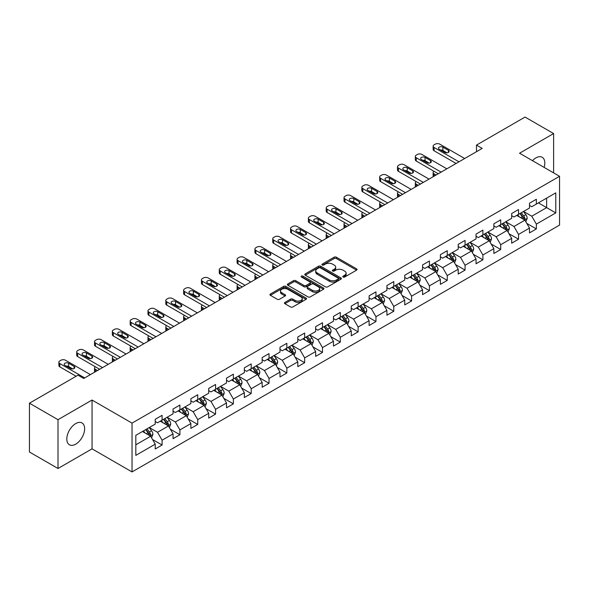 <?xml version="1.0" encoding="UTF-8"?>
<svg xmlns="http://www.w3.org/2000/svg" width="589" height="589" viewBox="0 0 589 589"><rect width="100%" height="100%" fill="white"/><g stroke="black" fill="none" stroke-linecap="round" stroke-linejoin="round"><path stroke-width="0.88" d="M343.085 277.036A1.112 0.641 0 0 0 344.653 277.036L356.573 270.16A1.583 0.913 0 0 0 357.037 269.512A1.583 0.913 0 0 0 356.573 268.864L336.385 257.209A1.583 0.913 0 0 0 334.147 257.209L322.227 264.093A1.112 0.641 0 0 0 321.903 264.542A1.112 0.641 0 0 0 322.227 264.998A1.112 0.641 0 0 0 323.795 264.998L325.342 264.108A5.073 2.93 0 0 1 332.52 264.108L334.199 265.079A5.073 2.93 0 0 1 335.686 267.148A5.073 2.93 0 0 1 334.199 269.225L332.66 270.115A1.112 0.641 0 0 0 332.336 270.565A1.112 0.641 0 0 0 332.66 271.021A1.112 0.641 0 0 0 334.228 271.021L335.767 270.13A5.073 2.93 0 0 1 342.945 270.13L344.631 271.102A5.073 2.93 0 0 1 346.118 273.171A5.073 2.93 0 0 1 344.631 275.24L343.085 276.131A1.112 0.641 0 0 0 342.761 276.587A1.112 0.641 0 0 0 343.085 277.036L343.085 276.131M75.716 444.165A12.605 7.274 120 0 0 83.955 433.055A12.605 7.274 120 0 0 82.018 422.961A12.605 7.274 120 0 0 75.716 423.579A12.605 7.274 120 0 0 67.485 434.689A12.605 7.274 120 0 0 69.421 444.783A12.605 7.274 120 0 0 75.716 444.165M544.126 167.394A12.605 7.274 120 0 0 542.204 157.278A12.605 7.274 120 0 0 535.902 157.896A12.605 7.274 120 0 0 532.471 160.672M284.914 302.4A1.583 0.913 0 0 0 284.45 303.048A1.583 0.913 0 0 0 284.914 303.696L290.576 306.965A1.583 0.913 0 0 0 292.821 306.965L306.052 299.33A1.583 0.913 0 0 0 306.516 298.682A1.583 0.913 0 0 0 306.052 298.034L285.864 286.379A1.583 0.913 0 0 0 283.626 286.379L270.395 294.021A1.583 0.913 0 0 0 269.924 294.669A1.583 0.913 0 0 0 270.395 295.31L277.235 299.264A1.583 0.913 0 0 0 279.473 299.264L285.135 295.995A1.583 0.913 0 0 0 285.606 295.347A1.583 0.913 0 0 0 285.135 294.699L281.748 292.74A4.241 2.452 0 0 1 280.504 291.01A4.241 2.452 0 0 1 283.125 288.743A4.241 2.452 0 0 1 287.749 289.273L301.031 296.952A4.241 2.452 0 0 1 302.275 298.682A4.241 2.452 0 0 1 299.661 300.942A4.241 2.452 0 0 1 295.037 300.412L292.821 299.131A1.583 0.913 0 0 0 290.576 299.131L284.914 302.4L284.914 303.696L290.576 300.449L290.576 299.131M92.053 400.034L58.009 419.692L29.45 403.2L29.45 452.013L58.009 468.498L92.053 448.847L132.039 471.929L132.039 423.123L92.053 400.034L92.053 448.847M553.608 172.871L553.608 133.556L519.564 153.214L559.55 176.302L132.039 423.123M553.608 133.556L525.049 117.071L476.494 145.1L476.494 151.697M29.45 403.2L78.006 375.171L83.719 378.469L482.207 148.399L476.494 145.1M325.452 286.836A1.583 0.913 0 0 0 327.698 286.836L340.928 279.193A1.583 0.913 0 0 0 341.392 278.545A1.583 0.913 0 0 0 340.928 277.898L320.74 266.243A1.583 0.913 0 0 0 318.502 266.243L305.264 273.885A1.583 0.913 0 0 0 304.8 274.533A1.583 0.913 0 0 0 305.264 275.181L325.452 286.836M301.84 277.279A1.112 0.641 0 0 1 302.967 277.434L302.967 276.116L323.494 287.962A1.583 0.913 0 0 1 323.957 288.61A1.583 0.913 0 0 1 323.494 289.258L310.256 296.9A1.583 0.913 0 0 1 308.018 296.9L287.83 285.245L293.491 281.998L293.491 280.681L287.83 283.95A1.583 0.913 0 0 0 287.366 284.597A1.583 0.913 0 0 0 287.83 285.245L287.83 283.95M293.491 281.998A1.583 0.913 0 0 1 295.737 281.998L295.737 280.681A1.583 0.913 0 0 0 293.491 280.681M295.737 280.681L303.924 285.407A1.583 0.913 0 0 0 306.162 285.407L309.924 283.235A1.583 0.913 0 0 0 310.388 282.595A1.583 0.913 0 0 0 309.924 281.947L301.399 277.021A1.112 0.641 0 0 1 301.075 276.572A1.112 0.641 0 0 1 301.759 275.976A1.112 0.641 0 0 1 302.967 276.116M132.039 471.929L559.55 225.108L559.55 176.302M152.551 439.512L162.093 445.019L162.093 440.204L173.056 433.872L173.056 438.687L179.91 434.726L179.91 429.911L190.88 423.579L190.88 428.394L197.735 424.441L197.735 419.626L208.705 413.294L208.705 418.109L215.559 414.148L215.559 409.333L226.522 403.001L226.522 407.816L233.377 403.863L233.377 399.047L244.347 392.716L244.347 397.531L251.201 393.57L251.201 388.755L262.171 382.423L262.171 387.238L269.026 383.284L269.026 378.469L279.989 372.138L279.989 376.953L286.843 372.992L286.843 368.177L297.813 361.845L297.813 366.66L304.668 362.699L304.668 357.884L315.638 351.552L315.638 356.367L322.492 352.413L322.492 347.598L333.455 341.267L333.455 346.082L340.309 342.121L340.309 337.306L351.28 330.974L351.28 335.789L358.134 331.835L358.134 327.02L369.104 320.688L369.104 325.503L375.959 321.542L375.959 316.727L386.921 310.396L386.921 315.211L393.776 311.257L393.776 306.442L404.746 300.11L404.746 304.925L411.601 300.964L411.601 296.149L422.571 289.817L422.571 294.633L429.425 290.671L429.425 285.856L440.395 279.525L440.395 284.34L447.25 280.386L447.25 275.571L458.213 269.239L458.213 274.054L465.067 270.093L465.067 265.278L476.037 258.946L476.037 263.762L482.892 259.808L482.892 254.993L493.862 248.661L493.862 253.476L500.716 249.515L500.716 244.7L511.679 238.368L511.679 243.183L518.534 239.23L518.534 234.415L529.504 228.083L529.504 232.898L536.358 228.937L536.358 224.122L555.78 212.909L555.78 192.853L546.644 198.132L546.644 207.63L555.78 212.909M162.093 445.019L155.231 448.98L155.231 444.165L135.816 455.378L135.816 435.323L155.231 424.109L155.231 419.294L162.093 415.333L162.093 420.148L173.056 413.817L173.056 409.002L179.91 405.048L179.91 409.863L190.88 403.531L190.88 398.716L197.735 394.755L197.735 399.57L208.705 393.238L208.705 388.423L215.559 384.47L215.559 389.285L226.522 382.953L226.522 378.138L233.377 374.177L233.377 378.992L244.347 372.66L244.347 367.845L251.201 363.892L251.201 368.707L262.171 362.375L262.171 357.56L269.026 353.599L269.026 358.414L279.989 352.082L279.989 347.267L286.843 343.306L286.843 348.121L297.813 341.789L297.813 336.974L304.668 333.021L304.668 337.836L315.638 331.504L315.638 326.689L322.492 322.728L322.492 327.543L333.455 321.211L333.455 316.396L340.309 312.442L340.309 317.257L351.28 310.926L351.28 306.111L358.134 302.15L358.134 306.965L369.104 300.633L369.104 295.818L375.959 291.864L375.959 296.679L386.921 290.348L386.921 285.532L393.776 281.571L393.776 286.387L404.746 280.055L404.746 275.24L411.601 271.279L411.601 276.094L422.571 269.762L422.571 264.947L429.425 260.993L429.425 265.808L440.395 259.477L440.395 254.662L447.25 250.7L447.25 255.516L458.213 249.184L458.213 244.369L465.067 240.415L465.067 245.23L476.037 238.898L476.037 234.083L482.892 230.122L482.892 234.937L493.862 228.606L493.862 223.791L500.716 219.837L500.716 224.652L511.679 218.32L511.679 213.505L518.534 209.544L518.534 214.359L529.504 208.027L529.504 203.212L536.358 199.251L536.358 204.066L555.78 192.853M160.26 421.209L168.483 425.957L157.521 432.289L149.297 427.54M155.231 421.474L157.521 422.792L162.093 420.148M157.521 432.289L162.093 440.204M168.483 425.957L173.056 433.872M178.084 410.916L186.308 415.665L175.345 421.996L167.114 417.248M173.056 411.181L175.345 412.499L179.91 409.863M175.345 421.996L179.91 429.911M186.308 415.665L190.88 423.579M195.909 400.63L204.133 405.379L193.163 411.711L184.939 406.962M190.88 400.895L193.163 402.213L197.735 399.57M193.163 411.711L197.735 419.626M204.133 405.379L208.705 413.294M213.726 390.338L221.957 395.086L210.987 401.418L202.763 396.669M208.705 390.603L210.987 391.921L215.559 389.285M210.987 401.418L215.559 409.333M221.957 395.086L226.522 403.001M231.551 380.052L239.775 384.801L228.812 391.133L220.581 386.384M226.522 380.31L228.812 381.635L233.377 378.992M228.812 391.133L233.377 399.047M239.775 384.801L244.347 392.716M249.375 369.759L257.599 374.508L246.629 380.84L238.405 376.091M244.347 370.025L246.629 371.342L251.201 368.707M246.629 380.84L251.201 388.755M257.599 374.508L262.171 382.423M267.192 359.467L275.424 364.216L264.454 370.555L256.23 365.798M262.171 359.732L264.454 361.05L269.026 358.414M264.454 370.555L269.026 378.469M275.424 364.216L279.989 372.138M285.017 349.181L293.241 353.93L282.278 360.262L274.047 355.513M279.989 349.446L282.278 350.764L286.843 348.121M282.278 360.262L286.843 368.177M293.241 353.93L297.813 361.845M302.842 338.889L311.066 343.637L300.096 349.969L291.872 345.22M297.813 339.154L300.096 340.471L304.668 337.836M300.096 349.969L304.668 357.884M311.066 343.637L315.638 351.552M320.659 328.603L328.89 333.352L317.92 339.684L309.696 334.935M315.638 328.868L317.92 330.186L322.492 327.543M317.92 339.684L322.492 347.598M328.89 333.352L333.455 341.267M338.484 318.31L346.707 323.059L335.745 329.391L327.513 324.642M333.455 318.575L335.745 319.893L340.309 317.257M335.745 329.391L340.309 337.306M346.707 323.059L351.28 330.974M356.308 308.025L364.532 312.774L353.562 319.105L345.338 314.357M351.28 308.283L353.562 309.608L358.134 306.965M353.562 319.105L358.134 327.02M364.532 312.774L369.104 320.688M374.125 297.732L382.357 302.481L371.387 308.813L363.163 304.064M369.104 297.997L371.387 299.315L375.959 296.679M371.387 308.813L375.959 316.727M382.357 302.481L386.921 310.396M391.95 287.439L400.174 292.188L389.211 298.52L380.987 293.771M386.921 287.704L389.211 289.022L393.776 286.387M389.211 298.52L393.776 306.442M400.174 292.188L404.746 300.11M409.775 277.154L417.999 281.903L407.028 288.235L398.805 283.486M404.746 277.419L407.028 278.737L411.601 276.094M407.028 288.235L411.601 296.149M417.999 281.903L422.571 289.817M427.599 266.861L435.823 271.61L424.853 277.942L416.629 273.193M422.571 267.126L424.853 268.444L429.425 265.808M424.853 277.942L429.425 285.856M435.823 271.61L440.395 279.525M445.417 256.576L453.648 261.325L442.678 267.656L434.454 262.908M440.395 256.841L442.678 258.159L447.25 255.516M442.678 267.656L447.25 275.571M453.648 261.325L458.213 269.239M463.241 246.283L471.465 251.032L460.502 257.364L452.271 252.615M458.213 246.548L460.502 247.866L465.067 245.23M460.502 257.364L465.067 265.278M471.465 251.032L476.037 258.946M481.066 235.998L489.29 240.746L478.32 247.078L470.096 242.329M476.037 236.255L478.32 237.581L482.892 234.937M478.32 247.078L482.892 254.993M489.29 240.746L493.862 248.661M498.883 225.705L507.114 230.454L496.144 236.785L487.92 232.037M493.862 225.97L496.144 227.288L500.716 224.652M496.144 236.785L500.716 244.7M507.114 230.454L511.679 238.368M516.708 215.412L524.932 220.161L513.969 226.493L505.737 221.744M511.679 215.677L513.969 216.995L518.534 214.359M513.969 226.493L518.534 234.415M524.932 220.161L529.504 228.083M538.412 202.881L546.644 207.63L531.786 216.207L523.562 211.458M529.504 205.392L531.786 206.71L536.358 204.066M531.786 216.207L536.358 224.122M58.009 419.692L58.009 468.498M135.816 444.82L150.666 436.243L142.442 431.494M150.666 436.243L155.231 444.165M526.816 223.43L536.358 228.937M508.999 233.723L518.534 239.23M491.174 244.008L500.716 249.515M473.35 254.301L482.892 259.808M455.533 264.586L465.067 270.093M437.708 274.879L447.25 280.386M419.883 285.164L429.425 290.671M402.059 295.457L411.601 300.964M384.242 305.75L393.776 311.257M366.417 316.035L375.959 321.542M348.592 326.328L358.134 331.835M330.775 336.613L340.309 342.121M312.95 346.906L322.492 352.413M295.126 357.192L304.668 362.699M277.309 367.484L286.843 372.992M259.484 377.777L269.026 383.284M241.659 388.063L251.201 393.57M223.842 398.355L233.377 403.863M206.017 408.641L215.559 414.148M188.193 418.934L197.735 424.441M170.376 429.219L179.91 434.726M343.527 277.198L344.631 276.565A5.073 2.93 0 0 0 346.118 274.489L346.118 273.171M335.686 267.148L335.686 268.466A5.073 2.93 0 0 1 334.199 270.542L333.102 271.176M356.573 268.864L356.573 270.16L336.385 258.534A1.583 0.913 0 0 0 334.147 258.534L322.669 265.153M340.906 279.208L320.74 267.561A1.583 0.913 0 0 0 318.502 267.561L305.286 275.188M338.123 278.995A1.112 0.641 0 0 0 338.447 278.545A1.112 0.641 0 0 0 338.123 278.089L320.409 267.862A1.112 0.641 0 0 0 318.833 267.862L317.213 268.798A5.073 2.93 0 0 0 315.726 270.874A5.073 2.93 0 0 0 317.213 272.943L329.325 279.937A5.073 2.93 0 0 0 336.496 279.937L338.123 278.995L338.123 280.32A1.112 0.641 0 0 0 338.447 279.863L338.447 278.545M315.726 270.874L315.726 272.192A5.073 2.93 0 0 0 317.213 274.26L317.213 272.943M338.123 280.32L336.496 281.255A5.073 2.93 0 0 1 329.325 281.255L317.213 274.26M295.737 281.998L303.924 286.725A1.583 0.913 0 0 0 306.162 286.725L309.924 284.561A1.583 0.913 0 0 0 310.388 283.913L310.388 282.595M302.967 277.434L323.471 289.273M312.413 290.311A4.241 2.452 0 0 0 317.037 290.841A4.241 2.452 0 0 0 319.658 288.581A4.241 2.452 0 0 0 318.413 286.85L313.731 284.148A1.583 0.913 0 0 0 311.493 284.148L307.738 286.313A1.583 0.913 0 0 0 307.267 286.961A1.583 0.913 0 0 0 307.738 287.609L312.413 290.311L312.413 291.629A4.241 2.452 0 0 0 317.037 292.159A4.241 2.452 0 0 0 319.658 289.898L319.658 288.581M307.267 286.961L307.267 288.279A1.583 0.913 0 0 0 307.738 288.927L307.738 287.609M312.413 291.629L307.738 288.927M302.275 298.682L302.275 300A4.241 2.452 0 0 1 299.661 302.26A4.241 2.452 0 0 1 295.037 301.73L292.821 300.449A1.583 0.913 0 0 0 290.576 300.449M280.504 291.01L280.504 292.328A4.241 2.452 0 0 0 281.748 294.058L281.748 292.74M285.12 296.002L281.748 294.058M306.03 299.337L285.864 287.697A1.583 0.913 0 0 0 283.626 287.697L270.41 295.325M525.837 221.729L527.192 218.305A4.285 2.474 -120 0 0 525.83 214.661L523.474 211.51M519.358 216.943L517.76 214.808M436.11 175.014L434.086 173.851L434.086 176.185M433.408 176.575A3.232 1.863 180 0 1 433.136 175.824L433.136 172.525A3.232 1.863 0 0 0 434.086 173.851M524.269 219.778L524.887 218.49A4.285 2.474 -120 0 0 523.658 215.913L521.302 212.762M520.227 213.38L522.841 216.877A2.179 1.259 60 0 1 523.238 217.54L524.887 218.49M519.932 213.557L522.288 216.7A4.285 2.474 60 0 1 523.511 219.277M433.975 171.274A3.232 1.863 0 0 0 433.136 172.525M458.956 161.82L434.086 147.464A3.232 1.863 -0 0 1 433.136 146.146A3.232 1.863 -0 0 1 434.086 144.828L435.227 144.165A3.232 1.863 -0 0 1 439.799 144.165L464.669 158.522M433.136 146.146L433.136 149.444A3.232 1.863 180 0 0 434.086 150.762L456.1 163.47M439.225 149.245A2.584 1.495 180 0 1 438.466 148.192A2.584 1.495 180 0 1 440.064 146.808A2.584 1.495 180 0 1 442.884 147.132L448.369 150.298A2.584 1.495 180 0 1 449.12 151.358A2.584 1.495 180 0 1 447.53 152.735A2.584 1.495 180 0 1 444.71 152.411L439.225 149.245M440.572 150.018A2.584 1.495 180 0 1 442.884 150.431L447.022 152.823M508.012 232.014L509.375 228.591A4.285 2.474 -120 0 0 508.005 224.946L505.649 221.803M501.541 227.236L499.936 225.101M418.286 185.307L416.261 184.136L416.261 186.47M415.584 186.86A3.232 1.863 180 0 1 415.319 186.117L415.319 182.818A3.232 1.863 0 0 0 416.261 184.136M506.452 230.071L507.063 228.775A4.285 2.474 -120 0 0 505.833 226.198L503.477 223.054M502.402 223.673L505.023 227.163A2.179 1.259 60 0 1 505.421 227.825L507.063 228.775M502.108 223.842L504.464 226.993A4.285 2.474 60 0 1 505.693 229.57M416.151 181.567A3.232 1.863 0 0 0 415.319 182.818M490.188 242.307L491.55 238.884A4.285 2.474 -120 0 0 490.181 235.239L487.825 232.088M483.716 237.529L482.111 235.386M400.461 195.592L398.444 194.429L398.444 196.763M397.766 197.153A3.232 1.863 180 0 1 397.494 196.409L397.494 193.111A3.232 1.863 0 0 0 398.444 194.429M488.627 240.364L489.238 239.068A4.285 2.474 -120 0 0 488.016 236.491L485.653 233.34M484.585 233.966L487.199 237.455A2.179 1.259 60 0 1 487.596 238.118L489.238 239.068M484.283 234.135L486.639 237.279A4.285 2.474 60 0 1 487.869 239.856M398.326 191.859A3.232 1.863 0 0 0 397.494 193.111M441.132 172.113L416.261 157.756A3.232 1.863 -0 0 1 415.319 156.431A3.232 1.863 -0 0 1 416.261 155.113L417.402 154.458A3.232 1.863 -0 0 1 421.974 154.458L446.845 168.815M415.319 156.431L415.319 159.729A3.232 1.863 180 0 0 416.261 161.055L438.275 173.762M421.407 159.531A2.584 1.495 180 0 1 420.649 158.478A2.584 1.495 180 0 1 422.239 157.101A2.584 1.495 180 0 1 425.059 157.425L430.544 160.591A2.584 1.495 180 0 1 431.303 161.644A2.584 1.495 180 0 1 429.705 163.02A2.584 1.495 180 0 1 426.885 162.704L421.407 159.531M422.747 160.311A2.584 1.495 180 0 1 425.059 160.723L429.197 163.109M423.314 182.399L398.444 168.042A3.232 1.863 -0 0 1 397.494 166.724A3.232 1.863 -0 0 1 398.444 165.406L399.585 164.743A3.232 1.863 -0 0 1 404.15 164.743L429.028 179.108M397.494 166.724L397.494 170.022A3.232 1.863 180 0 0 398.444 171.34L420.458 184.048M403.583 169.823A2.584 1.495 180 0 1 402.824 168.771A2.584 1.495 180 0 1 404.422 167.386A2.584 1.495 180 0 1 407.235 167.71L412.72 170.876A2.584 1.495 180 0 1 413.478 171.936A2.584 1.495 180 0 1 411.88 173.313A2.584 1.495 180 0 1 409.068 172.989L403.583 169.823M404.93 170.604A2.584 1.495 180 0 1 407.235 171.009L411.38 173.402M472.371 252.593L473.725 249.169A4.285 2.474 -120 0 0 472.363 245.525L470.007 242.381M465.892 247.814L464.294 245.679M382.636 205.885L380.619 204.714L380.619 207.048M379.942 207.438A3.232 1.863 180 0 1 379.669 206.695L379.669 203.396A3.232 1.863 0 0 0 380.619 204.714M470.802 250.649L471.414 249.353A4.285 2.474 -120 0 0 470.191 246.784L467.835 243.632M466.76 244.251L469.374 247.741A2.179 1.259 60 0 1 469.772 248.403L471.414 249.353M466.459 244.42L468.822 247.571A4.285 2.474 60 0 1 470.044 250.148M380.509 202.145A3.232 1.863 0 0 0 379.669 203.396M454.546 262.885L455.908 259.462A4.285 2.474 -120 0 0 454.539 255.817L452.183 252.666M448.074 258.107L446.469 255.965M364.819 216.17L362.795 215.007L362.795 217.341M362.117 217.731A3.232 1.863 180 0 1 361.852 216.988L361.852 213.689A3.232 1.863 0 0 0 362.795 215.007M452.985 260.942L453.596 259.646A4.285 2.474 -120 0 0 452.367 257.069L450.011 253.925M448.936 254.544L451.557 258.034A2.179 1.259 60 0 1 451.947 258.696L453.596 259.646M448.641 254.713L450.997 257.864A4.285 2.474 60 0 1 452.227 260.434M362.684 212.438A3.232 1.863 0 0 0 361.852 213.689M436.721 273.178L438.083 269.755A4.285 2.474 -120 0 0 436.714 266.103L434.358 262.959M430.25 268.393L428.645 266.257M346.995 226.463L344.977 225.292L344.977 227.634M344.3 228.024A3.232 1.863 180 0 1 344.028 227.273L344.028 223.975A3.232 1.863 0 0 0 344.977 225.292M435.161 271.227L435.772 269.931A4.285 2.474 -120 0 0 434.549 267.362L432.186 264.211M431.119 264.829L433.732 268.326A2.179 1.259 60 0 1 434.13 268.989L435.772 269.931M430.817 265.006L433.173 268.15A4.285 2.474 60 0 1 434.402 270.726M344.859 222.723A3.232 1.863 0 0 0 344.028 223.975M405.49 192.691L380.619 178.334A3.232 1.863 -0 0 1 379.669 177.017A3.232 1.863 -0 0 1 380.619 175.691L381.76 175.036A3.232 1.863 -0 0 1 386.332 175.036L411.203 189.393M379.669 177.017L379.669 180.315A3.232 1.863 180 0 0 380.619 181.633L402.633 194.341M385.758 180.116A2.584 1.495 180 0 1 385 179.056A2.584 1.495 180 0 1 386.598 177.679A2.584 1.495 180 0 1 389.417 178.003L394.902 181.169A2.584 1.495 180 0 1 395.653 182.222A2.584 1.495 180 0 1 394.063 183.606A2.584 1.495 180 0 1 391.243 183.282L385.758 180.116M387.106 180.889A2.584 1.495 180 0 1 389.417 181.302L393.555 183.687M387.665 202.984L362.795 188.62A3.232 1.863 -0 0 1 361.852 187.302A3.232 1.863 -0 0 1 362.795 185.984L363.936 185.321A3.232 1.863 -0 0 1 368.508 185.321L393.378 199.686M361.852 187.302L361.852 190.6A3.232 1.863 180 0 0 362.795 191.918L384.808 204.633M367.934 190.402A2.584 1.495 180 0 1 367.183 189.349A2.584 1.495 180 0 1 368.773 187.972A2.584 1.495 180 0 1 371.593 188.296L377.078 191.462A2.584 1.495 180 0 1 377.836 192.515A2.584 1.495 180 0 1 376.238 193.891A2.584 1.495 180 0 1 373.419 193.567L367.934 190.402M369.281 191.182A2.584 1.495 180 0 1 371.593 191.587L375.73 193.98M369.848 213.27L344.977 198.913A3.232 1.863 -0 0 1 344.028 197.595A3.232 1.863 -0 0 1 344.977 196.277L346.118 195.614A3.232 1.863 -0 0 1 350.683 195.614L375.554 209.971M344.028 197.595L344.028 200.893A3.232 1.863 180 0 0 344.977 202.211L366.991 214.919M350.116 200.694A2.584 1.495 180 0 1 349.358 199.634A2.584 1.495 180 0 1 350.956 198.257A2.584 1.495 180 0 1 353.768 198.581L359.253 201.747A2.584 1.495 180 0 1 360.012 202.8A2.584 1.495 180 0 1 358.414 204.184A2.584 1.495 180 0 1 355.601 203.86L350.116 200.694M351.456 201.467A2.584 1.495 180 0 1 353.768 201.88L357.913 204.273M352.023 223.562L327.153 209.198A3.232 1.863 -0 0 1 326.203 207.88A3.232 1.863 -0 0 1 327.153 206.562L328.294 205.907A3.232 1.863 -0 0 1 332.866 205.907L357.737 220.264M326.203 207.88L326.203 211.179A3.232 1.863 180 0 0 327.153 212.496L349.167 225.212M332.292 210.98A2.584 1.495 180 0 1 331.533 209.927A2.584 1.495 180 0 1 333.131 208.55A2.584 1.495 180 0 1 335.951 208.874L341.429 212.04A2.584 1.495 180 0 1 342.187 213.093A2.584 1.495 180 0 1 340.597 214.47A2.584 1.495 180 0 1 337.777 214.146L332.292 210.98M333.639 211.76A2.584 1.495 180 0 1 335.951 212.173L340.089 214.558M334.199 233.848L309.328 219.491A3.232 1.863 -0 0 1 308.386 218.173A3.232 1.863 -0 0 1 309.328 216.855L310.469 216.192A3.232 1.863 -0 0 1 315.041 216.192L339.912 230.549M308.386 218.173L308.386 221.471A3.232 1.863 180 0 0 309.328 222.789L331.342 235.497M314.467 221.273A2.584 1.495 180 0 1 313.716 220.22A2.584 1.495 180 0 1 315.306 218.836A2.584 1.495 180 0 1 318.126 219.16L323.611 222.325A2.584 1.495 180 0 1 324.37 223.386A2.584 1.495 180 0 1 322.772 224.762A2.584 1.495 180 0 1 319.952 224.438L314.467 221.273M315.814 222.046A2.584 1.495 180 0 1 318.126 222.458L322.264 224.851M316.381 244.141L291.503 229.784A3.232 1.863 -0 0 1 290.561 228.458A3.232 1.863 -0 0 1 291.503 227.14L292.652 226.485A3.232 1.863 -0 0 1 297.217 226.485L322.087 240.842M290.561 228.458L290.561 231.757A3.232 1.863 180 0 0 291.503 233.082L313.525 245.79M296.65 231.558A2.584 1.495 180 0 1 295.892 230.505A2.584 1.495 180 0 1 297.489 229.128A2.584 1.495 180 0 1 300.302 229.452L305.787 232.618A2.584 1.495 180 0 1 306.545 233.671A2.584 1.495 180 0 1 304.947 235.048A2.584 1.495 180 0 1 302.135 234.731L296.65 231.558M297.99 232.338A2.584 1.495 180 0 1 300.302 232.751L304.439 235.136M298.557 254.426L273.686 240.069A3.232 1.863 -0 0 1 272.736 238.751A3.232 1.863 -0 0 1 273.686 237.433L274.827 236.771A3.232 1.863 -0 0 1 279.4 236.771L304.27 251.135M272.736 238.751L272.736 242.05A3.232 1.863 180 0 0 273.686 243.367L295.7 256.075M278.825 241.851A2.584 1.495 180 0 1 278.067 240.798A2.584 1.495 180 0 1 279.665 239.414A2.584 1.495 180 0 1 282.484 239.738L287.962 242.904A2.584 1.495 180 0 1 288.72 243.964A2.584 1.495 180 0 1 287.13 245.341A2.584 1.495 180 0 1 284.31 245.017L278.825 241.851M280.173 242.631A2.584 1.495 180 0 1 282.484 243.036L286.622 245.429M280.732 264.719L255.862 250.362A3.232 1.863 -0 0 1 254.919 249.044A3.232 1.863 -0 0 1 255.862 247.719L257.003 247.063A3.232 1.863 -0 0 1 261.575 247.063L286.445 261.42M254.919 249.044L254.919 252.342A3.232 1.863 180 0 0 255.862 253.66L277.875 266.368M261.001 252.144A2.584 1.495 180 0 1 260.25 251.083A2.584 1.495 180 0 1 261.84 249.707A2.584 1.495 180 0 1 264.66 250.03L270.145 253.196A2.584 1.495 180 0 1 270.903 254.249A2.584 1.495 180 0 1 269.306 255.633A2.584 1.495 180 0 1 266.486 255.309L261.001 252.144M262.348 252.917A2.584 1.495 180 0 1 264.66 253.329L268.798 255.714M262.908 275.011L238.037 260.647A3.232 1.863 -0 0 1 237.095 259.329A3.232 1.863 -0 0 1 238.037 258.011L239.186 257.349A3.232 1.863 -0 0 1 243.75 257.349L268.621 271.713M237.095 259.329L237.095 262.628A3.232 1.863 180 0 0 238.037 263.946L260.058 276.661M243.183 262.429A2.584 1.495 180 0 1 242.425 261.376A2.584 1.495 180 0 1 244.023 259.999A2.584 1.495 180 0 1 246.835 260.323L252.32 263.489A2.584 1.495 180 0 1 253.079 264.542A2.584 1.495 180 0 1 251.481 265.919A2.584 1.495 180 0 1 248.661 265.595L243.183 262.429M244.523 263.209A2.584 1.495 180 0 1 246.835 263.614L250.973 266.007M245.09 285.297L220.22 270.94A3.232 1.863 -0 0 1 219.27 269.622A3.232 1.863 -0 0 1 220.22 268.304L221.361 267.642A3.232 1.863 -0 0 1 225.933 267.642L250.804 281.998M219.27 269.622L219.27 272.921A3.232 1.863 180 0 0 220.22 274.238L242.234 286.946M225.359 272.722A2.584 1.495 180 0 1 224.6 271.662A2.584 1.495 180 0 1 226.198 270.285A2.584 1.495 180 0 1 229.018 270.609L234.496 273.775A2.584 1.495 180 0 1 235.254 274.827A2.584 1.495 180 0 1 233.656 276.212A2.584 1.495 180 0 1 230.844 275.888L225.359 272.722M226.706 273.495A2.584 1.495 180 0 1 229.018 273.907L233.156 276.3M227.266 295.59L202.395 281.225A3.232 1.863 -0 0 1 201.445 279.908A3.232 1.863 -0 0 1 202.395 278.59L203.536 277.934A3.232 1.863 -0 0 1 208.108 277.934L232.979 292.291M201.445 279.908L201.445 283.206A3.232 1.863 180 0 0 202.395 284.524L224.409 297.239M207.534 283.007A2.584 1.495 180 0 1 206.776 281.954A2.584 1.495 180 0 1 208.373 280.578A2.584 1.495 180 0 1 211.193 280.901L216.678 284.067A2.584 1.495 180 0 1 217.429 285.12A2.584 1.495 180 0 1 215.839 286.497A2.584 1.495 180 0 1 213.019 286.173L207.534 283.007M208.881 283.788A2.584 1.495 180 0 1 211.193 284.2L215.331 286.585M209.441 305.875L184.571 291.518A3.232 1.863 -0 0 1 183.628 290.2A3.232 1.863 -0 0 1 184.571 288.882L185.712 288.22A3.232 1.863 -0 0 1 190.284 288.22L215.154 302.577M183.628 290.2L183.628 293.499A3.232 1.863 180 0 0 184.571 294.817L206.584 307.524M189.717 293.3A2.584 1.495 180 0 1 188.959 292.247A2.584 1.495 180 0 1 190.549 290.863A2.584 1.495 180 0 1 193.369 291.187L198.854 294.353A2.584 1.495 180 0 1 199.612 295.413A2.584 1.495 180 0 1 198.014 296.79A2.584 1.495 180 0 1 195.195 296.466L189.717 293.3M191.057 294.073A2.584 1.495 180 0 1 193.369 294.485L197.506 296.878M191.624 316.168L166.753 301.811A3.232 1.863 -0 0 1 165.803 300.486A3.232 1.863 -0 0 1 166.753 299.168L167.894 298.513A3.232 1.863 -0 0 1 172.459 298.513L197.337 312.869M165.803 300.486L165.803 303.784A3.232 1.863 180 0 0 166.753 305.109L188.767 317.817M171.892 303.585A2.584 1.495 180 0 1 171.134 302.532A2.584 1.495 180 0 1 172.732 301.156A2.584 1.495 180 0 1 175.544 301.48L181.029 304.646A2.584 1.495 180 0 1 181.787 305.698A2.584 1.495 180 0 1 180.19 307.075A2.584 1.495 180 0 1 177.377 306.759L171.892 303.585M173.24 304.366A2.584 1.495 180 0 1 175.544 304.778L179.689 307.163M173.799 326.453L148.929 312.096A3.232 1.863 -0 0 1 147.979 310.778A3.232 1.863 -0 0 1 148.929 309.461L150.07 308.798A3.232 1.863 -0 0 1 154.642 308.798L179.512 323.162M147.979 310.778L147.979 314.077A3.232 1.863 180 0 0 148.929 315.395L170.943 328.102M154.068 313.878A2.584 1.495 180 0 1 153.309 312.825A2.584 1.495 180 0 1 154.907 311.441A2.584 1.495 180 0 1 157.727 311.765L163.212 314.931A2.584 1.495 180 0 1 163.963 315.991A2.584 1.495 180 0 1 162.373 317.368A2.584 1.495 180 0 1 159.553 317.044L154.068 313.878M155.415 314.659A2.584 1.495 180 0 1 157.727 315.063L161.865 317.456M155.975 336.746L131.104 322.389A3.232 1.863 -0 0 1 130.162 321.071A3.232 1.863 -0 0 1 131.104 319.746L132.245 319.091A3.232 1.863 -0 0 1 136.817 319.091L161.688 333.448M130.162 321.071L130.162 324.37A3.232 1.863 180 0 0 131.104 325.688L153.118 338.395M136.25 324.171A2.584 1.495 180 0 1 135.492 323.111A2.584 1.495 180 0 1 137.082 321.734A2.584 1.495 180 0 1 139.902 322.058L145.387 325.224A2.584 1.495 180 0 1 146.146 326.277A2.584 1.495 180 0 1 144.548 327.661A2.584 1.495 180 0 1 141.728 327.337L136.25 324.171M137.59 324.944A2.584 1.495 180 0 1 139.902 325.356L144.04 327.742M138.157 347.039L113.287 332.675A3.232 1.863 -0 0 1 112.337 331.357A3.232 1.863 -0 0 1 113.287 330.039L114.428 329.376A3.232 1.863 -0 0 1 118.993 329.376L143.871 343.74M112.337 331.357L112.337 334.655A3.232 1.863 180 0 0 113.287 335.973L135.301 348.688M118.426 334.456A2.584 1.495 180 0 1 117.667 333.403A2.584 1.495 180 0 1 119.265 332.027A2.584 1.495 180 0 1 122.078 332.351L127.563 335.516A2.584 1.495 180 0 1 128.321 336.569A2.584 1.495 180 0 1 126.723 337.946A2.584 1.495 180 0 1 123.911 337.622L118.426 334.456M119.766 335.237A2.584 1.495 180 0 1 122.078 335.642L126.223 338.034M120.333 357.324L95.462 342.967A3.232 1.863 -0 0 1 94.512 341.649A3.232 1.863 -0 0 1 95.462 340.332L96.603 339.669A3.232 1.863 -0 0 1 101.175 339.669L126.046 354.026M94.512 341.649L94.512 344.948A3.232 1.863 180 0 0 95.462 346.266L117.476 358.973M100.601 344.749A2.584 1.495 180 0 1 99.843 343.689A2.584 1.495 180 0 1 101.441 342.312A2.584 1.495 180 0 1 104.26 342.636L109.745 345.802A2.584 1.495 180 0 1 110.496 346.855A2.584 1.495 180 0 1 108.906 348.239A2.584 1.495 180 0 1 106.086 347.915L100.601 344.749M101.949 345.522A2.584 1.495 180 0 1 104.26 345.934L108.398 348.327M418.904 283.464L420.259 280.04A4.285 2.474 -120 0 0 418.897 276.396L416.533 273.244M412.425 278.685L410.827 276.543M329.17 236.756L327.153 235.585L327.153 237.919M326.475 238.309A3.232 1.863 180 0 1 326.203 237.566L326.203 234.267A3.232 1.863 0 0 0 327.153 235.585M417.336 281.52L417.947 280.224A4.285 2.474 -120 0 0 416.725 277.647L414.369 274.503M413.294 275.122L415.908 278.612A2.179 1.259 60 0 1 416.305 279.274L417.947 280.224M412.992 275.291L415.355 278.442A4.285 2.474 60 0 1 416.578 281.019M327.042 233.016A3.232 1.863 0 0 0 326.203 234.267M401.08 293.756L402.442 290.333A4.285 2.474 -120 0 0 401.072 286.688L398.716 283.537M394.601 288.971L393.003 286.836M311.353 247.041L309.328 245.878L309.328 248.212M308.651 248.602A3.232 1.863 180 0 1 308.386 247.851L308.386 244.553A3.232 1.863 0 0 0 309.328 245.878M399.511 291.805L400.13 290.517A4.285 2.474 -120 0 0 398.9 287.94L396.544 284.789M395.469 285.407L398.09 288.904A2.179 1.259 60 0 1 398.481 289.567L400.13 290.517M395.175 285.584L397.531 288.728A4.285 2.474 60 0 1 398.753 291.305M309.218 243.301A3.232 1.863 0 0 0 308.386 244.553M383.255 304.042L384.617 300.618A4.285 2.474 -120 0 0 383.248 296.974L380.892 293.83M376.783 299.264L375.178 297.128M293.528 257.334L291.503 256.163L291.503 258.497M290.833 258.888A3.232 1.863 180 0 1 290.561 258.144L290.561 254.846A3.232 1.863 0 0 0 291.503 256.163M381.694 302.098L382.305 300.802A4.285 2.474 -120 0 0 381.083 298.225L378.72 295.082M377.652 295.7L380.266 299.19A2.179 1.259 60 0 1 380.663 299.853L382.305 300.802M377.35 295.869L379.706 299.021A4.285 2.474 60 0 1 380.936 301.597M291.393 253.594A3.232 1.863 0 0 0 290.561 254.846M365.438 314.335L366.792 310.911A4.285 2.474 -120 0 0 365.43 307.267L363.067 304.115M358.959 309.556L357.361 307.414M275.704 267.62L273.686 266.456L273.686 268.79M273.009 269.18A3.232 1.863 180 0 1 272.736 268.437L272.736 265.138A3.232 1.863 0 0 0 273.686 266.456M363.869 312.391L364.481 311.095A4.285 2.474 -120 0 0 363.258 308.518L360.902 305.367M359.827 305.993L362.441 309.483A2.179 1.259 60 0 1 362.839 310.145L364.481 311.095M359.526 306.162L361.889 309.306A4.285 2.474 60 0 1 363.111 311.883M273.576 263.887A3.232 1.863 0 0 0 272.736 265.138M347.613 324.627L348.975 321.196A4.285 2.474 -120 0 0 347.606 317.552L345.25 314.408M341.134 319.842L339.536 317.707M257.886 277.912L255.862 276.742L255.862 279.076M255.184 279.466A3.232 1.863 180 0 1 254.919 278.722L254.919 275.424A3.232 1.863 0 0 0 255.862 276.742M346.045 322.676L346.663 321.38A4.285 2.474 -120 0 0 345.434 318.811L343.078 315.66M342.003 316.278L344.617 319.768A2.179 1.259 60 0 1 345.014 320.431L346.663 321.38M341.708 316.448L344.064 319.599A4.285 2.474 60 0 1 345.287 322.176M255.751 274.172A3.232 1.863 0 0 0 254.919 275.424M329.788 334.913L331.151 331.489A4.285 2.474 -120 0 0 329.781 327.845L327.425 324.694M323.317 330.134L321.712 327.992M240.062 288.198L238.037 287.034L238.037 289.368M237.36 289.759A3.232 1.863 180 0 1 237.095 289.015L237.095 285.717A3.232 1.863 0 0 0 238.037 287.034M328.228 332.969L328.839 331.673A4.285 2.474 -120 0 0 327.609 329.096L325.253 325.953M324.186 326.571L326.799 330.061A2.179 1.259 60 0 1 327.197 330.724L328.839 331.673M323.884 326.74L326.24 329.892A4.285 2.474 60 0 1 327.469 332.461M237.927 284.465A3.232 1.863 0 0 0 237.095 285.717M311.971 345.206L313.326 341.782A4.285 2.474 -120 0 0 311.964 338.13L309.6 334.986M305.492 340.42L303.887 338.285M222.237 298.49L220.22 297.32L220.22 299.661M219.542 300.051A3.232 1.863 180 0 1 219.27 299.3L219.27 296.002A3.232 1.863 0 0 0 220.22 297.32M310.403 343.254L311.014 341.959A4.285 2.474 -120 0 0 309.792 339.389L307.429 336.238M306.361 336.856L308.975 340.354A2.179 1.259 60 0 1 309.372 341.016L311.014 341.959M306.059 337.033L308.422 340.177A4.285 2.474 60 0 1 309.645 342.754M220.109 294.75A3.232 1.863 0 0 0 219.27 296.002M294.147 355.491L295.501 352.067A4.285 2.474 -120 0 0 294.139 348.423L291.783 345.272M287.668 350.713L286.07 348.57M204.42 308.783L202.395 307.613L202.395 309.947M201.718 310.337A3.232 1.863 180 0 1 201.445 309.593L201.445 306.295A3.232 1.863 0 0 0 202.395 307.613M292.578 353.547L293.197 352.251A4.285 2.474 -120 0 0 291.967 349.675L289.611 346.531M288.536 347.149L291.15 350.639A2.179 1.259 60 0 1 291.548 351.302L293.197 352.251M288.242 347.319L290.598 350.47A4.285 2.474 60 0 1 291.82 353.047M202.285 305.043A3.232 1.863 0 0 0 201.445 306.295M276.322 365.784L277.684 362.36A4.285 2.474 -120 0 0 276.315 358.716L273.959 355.565M269.85 360.998L268.245 358.863M186.595 319.069L184.571 317.905L184.571 320.239M183.893 320.63A3.232 1.863 180 0 1 183.628 319.879L183.628 316.58A3.232 1.863 0 0 0 184.571 317.905M274.761 363.833L275.372 362.544A4.285 2.474 -120 0 0 274.143 359.967L271.787 356.816M270.712 357.435L273.333 360.932A2.179 1.259 60 0 1 273.73 361.594L275.372 362.544M270.417 357.611L272.773 360.755A4.285 2.474 60 0 1 274.003 363.332M184.46 315.329A3.232 1.863 0 0 0 183.628 316.58M258.505 376.069L259.859 372.646A4.285 2.474 -120 0 0 258.497 369.001L256.134 365.857M252.026 371.291L250.421 369.156M168.771 329.361L166.753 328.191L166.753 330.525M166.076 330.915A3.232 1.863 180 0 1 165.803 330.171L165.803 326.873A3.232 1.863 0 0 0 166.753 328.191M256.937 374.125L257.548 372.83A4.285 2.474 -120 0 0 256.325 370.253L253.962 367.109M252.895 367.727L255.508 371.217A2.179 1.259 60 0 1 255.906 371.88L257.548 372.83M252.593 367.897L254.949 371.048A4.285 2.474 60 0 1 256.178 373.625M166.643 325.621A3.232 1.863 0 0 0 165.803 326.873M240.68 386.362L242.035 382.938A4.285 2.474 -120 0 0 240.673 379.294L238.317 376.143M234.201 381.584L232.603 379.441M150.953 339.647L148.929 338.484L148.929 340.817M148.251 341.208A3.232 1.863 180 0 1 147.979 340.464L147.979 337.166A3.232 1.863 0 0 0 148.929 338.484M239.112 384.418L239.723 383.122A4.285 2.474 -120 0 0 238.501 380.546L236.145 377.394M235.07 378.02L237.684 381.51A2.179 1.259 60 0 1 238.081 382.173L239.723 383.122M234.775 378.19L237.131 381.333A4.285 2.474 60 0 1 238.354 383.91M148.818 335.914A3.232 1.863 0 0 0 147.979 337.166M222.856 396.655L224.218 393.231A4.285 2.474 -120 0 0 222.848 389.579L220.492 386.436M216.384 391.869L214.779 389.734M133.129 349.94L131.104 348.769L131.104 351.103M130.427 351.493A3.232 1.863 180 0 1 130.162 350.749L130.162 347.451A3.232 1.863 0 0 0 131.104 348.769M221.295 394.704L221.906 393.408A4.285 2.474 -120 0 0 220.676 390.838L218.32 387.687M217.245 388.306L219.866 391.795A2.179 1.259 60 0 1 220.257 392.458L221.906 393.408M216.951 388.482L219.307 391.626A4.285 2.474 60 0 1 220.536 394.203M130.994 346.199A3.232 1.863 0 0 0 130.162 347.451M205.031 406.94L206.393 403.517A4.285 2.474 -120 0 0 205.024 399.872L202.668 396.721M198.559 402.162L196.954 400.019M115.304 360.225L113.287 359.062L113.287 361.396M112.609 361.786A3.232 1.863 180 0 1 112.337 361.042L112.337 357.744A3.232 1.863 0 0 0 113.287 359.062M203.47 404.996L204.081 403.701A4.285 2.474 -120 0 0 202.859 401.124L200.496 397.98M199.428 398.598L202.042 402.088A2.179 1.259 60 0 1 202.439 402.751L204.081 403.701M199.126 398.768L201.482 401.919A4.285 2.474 60 0 1 202.712 404.488M113.169 356.492A3.232 1.863 0 0 0 112.337 357.744M187.214 417.233L188.568 413.809A4.285 2.474 -120 0 0 187.206 410.158L184.843 407.014M180.735 412.447L179.137 410.312M97.48 370.518L95.462 369.347L95.462 371.688M94.785 372.079A3.232 1.863 180 0 1 94.512 371.328L94.512 368.029A3.232 1.863 0 0 0 95.462 369.347M185.645 415.282L186.257 413.986A4.285 2.474 -120 0 0 185.034 411.416L182.678 408.265M181.603 408.884L184.217 412.381A2.179 1.259 60 0 1 184.615 413.044L186.257 413.986M181.302 409.06L183.665 412.204A4.285 2.474 60 0 1 184.887 414.781M95.352 366.778A3.232 1.863 0 0 0 94.512 368.029M169.389 427.518L170.751 424.095A4.285 2.474 -120 0 0 169.382 420.45L167.026 417.306M162.917 422.74L161.312 420.598M167.821 425.575L168.439 424.279A4.285 2.474 -120 0 0 167.21 421.702L164.854 418.558M163.779 419.177L166.4 422.666A2.179 1.259 60 0 1 166.79 423.329L168.439 424.279M163.484 419.346L165.84 422.497A4.285 2.474 60 0 1 167.07 425.074M102.508 367.617L77.638 353.253A3.232 1.863 -0 0 1 76.695 351.935A3.232 1.863 -0 0 1 77.638 350.617L78.779 349.962A3.232 1.863 -0 0 1 83.351 349.962L108.221 364.319M76.695 351.935L76.695 355.233A3.232 1.863 180 0 0 77.638 356.551L99.651 369.266M82.777 355.034A2.584 1.495 180 0 1 82.026 353.982A2.584 1.495 180 0 1 83.616 352.605A2.584 1.495 180 0 1 86.436 352.929L91.921 356.095A2.584 1.495 180 0 1 92.679 357.148A2.584 1.495 180 0 1 91.081 358.524A2.584 1.495 180 0 1 88.262 358.2L82.777 355.034M84.124 355.815A2.584 1.495 180 0 1 86.436 356.227L90.573 358.613M151.564 437.811L152.926 434.387A4.285 2.474 -120 0 0 151.557 430.743L149.201 427.592M145.093 433.025L143.488 430.89M150.004 435.867L150.615 434.572A4.285 2.474 -120 0 0 149.392 431.995L147.029 428.844M145.962 429.462L148.575 432.959A2.179 1.259 60 0 1 148.973 433.622L150.615 434.572M145.66 429.639L148.016 432.782A4.285 2.474 60 0 1 149.245 435.359M84.691 377.902L59.813 363.546A3.232 1.863 -0 0 1 58.871 362.228A3.232 1.863 -0 0 1 59.813 360.91L60.961 360.247A3.232 1.863 -0 0 1 65.526 360.247L90.397 374.604M58.871 362.228L58.871 365.526A3.232 1.863 180 0 0 59.813 366.844L76.121 376.253M64.959 365.327A2.584 1.495 180 0 1 64.201 364.274A2.584 1.495 180 0 1 65.799 362.89A2.584 1.495 180 0 1 68.611 363.214L74.096 366.38A2.584 1.495 180 0 1 74.855 367.44A2.584 1.495 180 0 1 73.257 368.817A2.584 1.495 180 0 1 70.444 368.493L64.959 365.327M66.299 366.1A2.584 1.495 180 0 1 68.611 366.513L72.749 368.905M344.631 276.565L344.631 275.24M332.66 271.021L332.66 270.115M334.199 270.542L334.199 269.225M322.227 264.998L322.227 264.093M334.147 258.534L334.147 257.209M336.385 258.534L336.385 257.209M305.264 275.181L305.264 273.885M318.502 267.561L318.502 266.243M320.74 267.561L320.74 266.243M340.928 279.193L340.928 277.898M329.325 281.255L329.325 279.937M336.496 281.255L336.496 279.937M303.924 286.725L303.924 285.407M306.162 286.725L306.162 285.407M309.924 284.561L309.924 283.235M323.494 289.258L323.494 287.962M292.821 300.449L292.821 299.131M295.037 301.73L295.037 300.412M285.135 295.995L285.135 294.699M270.395 295.31L270.395 294.021M283.626 287.697L283.626 286.379M285.864 287.697L285.864 286.379M306.052 299.33L306.052 298.034M524.512 219.918L527.17 218.386M523.658 215.913L525.83 214.661M520.61 217.672L522.288 216.7M434.086 150.762L434.086 147.464M442.884 147.132L442.884 150.431M448.369 150.298L448.369 152.411M506.687 230.211L509.345 228.679M505.833 226.198L508.005 224.946M502.792 227.958L504.464 226.993M488.863 240.496L491.52 238.965M488.016 236.491L490.181 235.239M484.968 238.251L486.639 237.279M416.261 161.055L416.261 157.756M425.059 157.425L425.059 160.723M430.544 160.591L430.544 162.704M398.444 171.34L398.444 168.042M407.235 167.71L407.235 171.009M412.72 170.876L412.72 172.989M471.045 250.789L473.703 249.257M470.191 246.784L472.363 245.525M467.143 248.536L468.822 247.571M453.221 261.082L455.879 259.543M452.367 257.069L454.539 255.817M449.326 258.829L450.997 257.864M435.396 271.367L438.054 269.836M434.549 267.362L436.714 266.103M431.501 269.114L433.173 268.15M380.619 181.633L380.619 178.334M389.417 178.003L389.417 181.302M394.902 181.169L394.902 183.282M362.795 191.918L362.795 188.62M371.593 188.296L371.593 191.587M377.078 191.462L377.078 193.567M344.977 202.211L344.977 198.913M353.768 198.581L353.768 201.88M359.253 201.747L359.253 203.86M327.153 212.496L327.153 209.198M335.951 208.874L335.951 212.173M341.429 212.04L341.429 214.146M309.328 222.789L309.328 219.491M318.126 219.16L318.126 222.458M323.611 222.325L323.611 224.438M291.503 233.082L291.503 229.784M300.302 229.452L300.302 232.751M305.787 232.618L305.787 234.731M273.686 243.367L273.686 240.069M282.484 239.738L282.484 243.036M287.962 242.904L287.962 245.017M255.862 253.66L255.862 250.362M264.66 250.03L264.66 253.329M270.145 253.196L270.145 255.309M238.037 263.946L238.037 260.647M246.835 260.323L246.835 263.614M252.32 263.489L252.32 265.595M220.22 274.238L220.22 270.94M229.018 270.609L229.018 273.907M234.496 273.775L234.496 275.888M202.395 284.524L202.395 281.225M211.193 280.901L211.193 284.2M216.678 284.067L216.678 286.173M184.571 294.817L184.571 291.518M193.369 291.187L193.369 294.485M198.854 294.353L198.854 296.466M166.753 305.109L166.753 301.811M175.544 301.48L175.544 304.778M181.029 304.646L181.029 306.759M148.929 315.395L148.929 312.096M157.727 311.765L157.727 315.063M163.212 314.931L163.212 317.044M131.104 325.688L131.104 322.389M139.902 322.058L139.902 325.356M145.387 325.224L145.387 327.337M113.287 335.973L113.287 332.675M122.078 332.351L122.078 335.642M127.563 335.516L127.563 337.622M95.462 346.266L95.462 342.967M104.26 342.636L104.26 345.934M109.745 345.802L109.745 347.915M417.579 281.66L420.229 280.121M416.725 277.647L418.897 276.396M413.677 279.407L415.355 278.442M399.754 291.945L402.412 290.414M398.9 287.94L401.072 286.688M395.86 289.7L397.531 288.728M381.93 302.238L384.588 300.707M381.083 298.225L383.248 296.974M378.035 299.985L379.706 299.021M364.112 312.523L366.763 310.992M363.258 308.518L365.43 307.267M360.21 310.278L361.889 309.306M346.288 322.816L348.946 321.285M345.434 318.811L347.606 317.552M342.393 320.563L344.064 319.599M328.463 333.109L331.121 331.57M327.609 329.096L329.781 327.845M324.568 330.856L326.24 329.892M310.646 343.394L313.296 341.863M309.792 339.389L311.964 338.13M306.744 341.141L308.422 340.177M292.821 353.687L295.479 352.148M291.967 349.675L294.139 348.423M288.919 351.434L290.598 350.47M274.997 363.973L277.655 362.441M274.143 359.967L276.315 358.716M271.102 361.727L272.773 360.755M257.179 374.265L259.83 372.734M256.325 370.253L258.497 369.001M253.277 372.012L254.949 371.048M239.355 384.551L242.013 383.019M238.501 380.546L240.673 379.294M235.453 382.305L237.131 381.333M221.53 394.844L224.188 393.312M220.676 390.838L222.848 389.579M217.636 392.591L219.307 391.626M203.706 405.136L206.364 403.598M202.859 401.124L205.024 399.872M199.811 402.883L201.482 401.919M185.888 415.422L188.546 413.89M185.034 411.416L187.206 410.158M181.986 413.169L183.665 412.204M168.064 425.714L170.722 424.176M167.21 421.702L169.382 420.45M164.169 423.462L165.84 422.497M77.638 356.551L77.638 353.253M86.436 352.929L86.436 356.227M91.921 356.095L91.921 358.2M150.239 436L152.897 434.468M149.392 431.995L151.557 430.743M146.344 433.754L148.016 432.782M59.813 366.844L59.813 363.546M68.611 363.214L68.611 366.513M74.096 366.38L74.096 368.493"/></g></svg>
